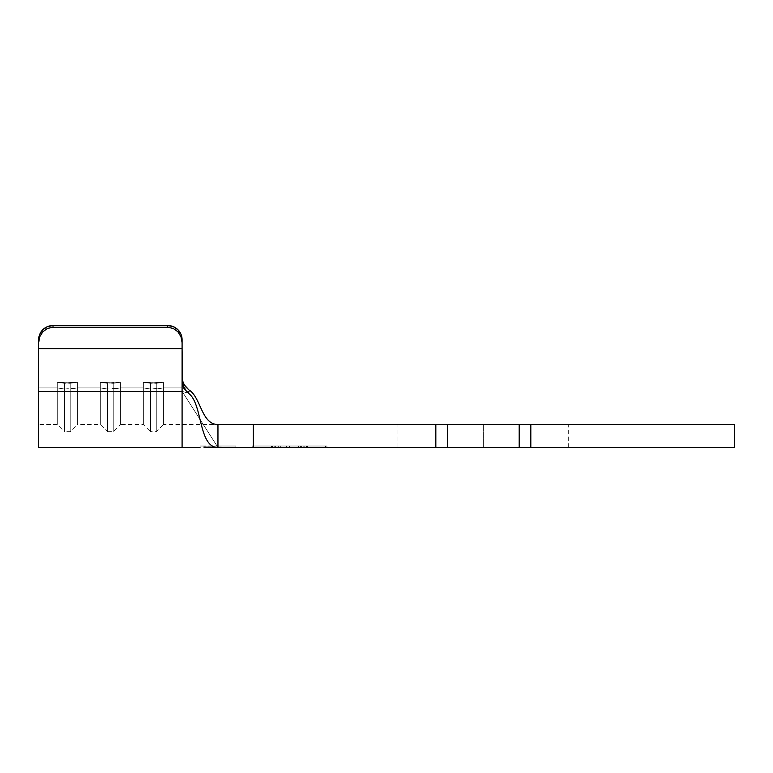 <?xml version="1.0" encoding="UTF-8"?>
<svg xmlns="http://www.w3.org/2000/svg" width="773" height="773" viewBox="0 0 773 773"><rect width="100%" height="100%" fill="white"/><g stroke="black" fill="none" stroke-linecap="round" stroke-linejoin="round"><path stroke-width="0.58" stroke-dasharray="3.87 2.9" d="M229.166 447.461L217.957 447.461L217.957 446.031L235.881 446.031L200.023 446.031L217.957 446.031L217.957 447.461L217.957 446.031L217.957 447.461L205.27 447.103L235.881 447.461L217.957 447.461L182.09 391.38L188.457 393.244L189.337 390.104L183.945 384.413L182.09 377.437L182.09 387.93L163.441 387.93L163.441 382.268L143.363 382.268L143.363 387.93L120.414 387.93L120.414 382.268L100.335 382.268L100.335 387.93L77.377 387.93L77.377 382.268L57.299 382.268L57.299 387.93L38.65 387.93L38.65 339.714L38.65 387.93L57.299 387.93L38.65 387.93L38.65 424.512L38.65 387.93L57.299 387.93L57.299 424.512L57.299 382.268L77.377 382.268L77.377 387.93L100.335 387.93L77.377 387.93L77.377 424.512L77.377 387.93L100.335 387.93L100.335 424.512L100.335 382.268L120.414 382.268L120.414 387.93L143.363 387.93L120.414 387.93L120.414 424.512L120.414 387.93L143.363 387.93L143.363 424.512L143.363 382.268L163.441 382.268L163.441 387.93L182.09 387.93L163.441 387.93L163.441 424.512L163.441 387.93L182.09 387.93L182.09 424.512L182.09 339.705M203.859 447.103L216.025 447.451M483.328 447.461L397.979 447.461L483.328 447.461L483.328 424.512L483.328 447.461L397.979 447.461L568.677 447.461L483.328 447.461L483.328 424.512L397.979 424.512L568.677 424.512L397.979 424.512L483.328 424.512L483.328 447.461L568.677 447.461L483.328 447.461M306.495 447.461L253.863 447.461L325.491 447.461L272.251 447.461L306.504 447.461L306.495 446.031L253.863 446.031L325.491 446.031L306.495 446.031L325.491 446.031L325.491 447.461L272.859 447.461L272.859 446.031L306.495 446.031L306.495 447.461L306.495 446.031L272.859 446.031L272.859 447.461L253.863 447.461L253.863 446.031L272.859 446.031L253.863 446.031L253.863 447.461L272.859 447.461L272.859 446.031L272.859 447.461L325.491 447.461L325.491 446.031L306.495 446.031L306.495 447.461L306.504 446.031L272.26 446.031L272.26 447.461L306.533 447.461L272.26 447.461L272.26 446.031L272.299 447.461L272.299 446.031L275.671 446.031L275.671 447.461L275.642 446.031L275.642 447.461L275.642 446.031L286.348 446.031L286.348 447.461L286.348 446.031L286.377 447.461L286.377 446.031L289.73 446.031L289.73 447.461L289.701 446.031L289.701 447.461L289.701 446.031L303.132 446.031L303.132 447.461L303.132 446.031L303.161 447.461L303.161 446.031L306.533 446.031L306.533 447.461L306.533 446.031L306.504 447.461L272.251 447.461L275.594 447.461L275.594 446.031L275.584 447.461L275.584 446.031L272.251 446.031L306.533 446.031L272.26 446.031L272.251 447.461L272.251 446.031L272.289 447.461L272.289 446.031L275.623 446.031L275.623 447.461L275.603 446.031L275.603 447.461L275.603 446.031L306.514 446.031L306.514 447.461L306.514 446.031L306.504 447.461L306.504 446.031L275.594 446.031L275.594 447.461L306.504 447.461M271.429 447.461L300.079 447.461L271.429 447.461L271.429 446.031L278.676 446.031L278.676 447.461L307.393 447.461L274.801 447.461L280.734 447.461L278.676 447.461L278.676 446.031L280.734 446.031L280.734 447.461L280.734 446.031L274.801 446.031L274.801 447.461L274.801 446.031L289.498 446.031L289.498 447.461L289.498 446.031L304.156 446.031L304.156 447.461L304.156 446.031L298.542 446.031L298.542 447.461L298.542 446.031L300.6 446.031L300.6 447.461L300.6 446.031L307.393 446.031L307.393 447.461L307.393 446.031L301.383 446.031L301.383 447.461L301.383 446.031L289.179 446.031L289.179 447.461L289.179 446.031L271.429 446.031L271.429 447.461L307.316 447.461L271.497 447.461L289.537 447.461L289.537 446.031L271.429 446.031L307.393 446.031L271.429 446.031L271.429 447.461L271.429 446.031L289.431 446.031L289.431 447.461L271.429 447.461M440.436 447.461L253.341 447.461L253.341 424.512L435.837 424.512L435.837 447.461L247.273 447.461M519.185 447.461L734.35 447.461L530.819 447.461L530.819 424.512L519.185 424.512L519.185 447.461L519.185 424.512L520.026 424.512L447.461 424.512L447.461 447.461L447.461 424.512L447.461 447.461L519.185 447.461L519.185 424.512L519.185 447.461L519.185 424.512L519.185 447.461L447.461 447.461L447.461 424.512L447.461 447.461L446.62 447.461L447.461 447.461L447.461 424.512L217.957 424.512L217.957 447.461L216.198 447.451M526.21 447.461L530.819 447.461L530.819 424.512L734.35 424.512L526.21 424.512M229.166 424.512L247.273 424.512M440.436 424.512L447.461 424.512L435.837 424.512L435.837 447.461L447.461 447.461M520.026 424.512L522.471 424.512L520.026 424.512M519.185 424.512L447.461 424.512M444.175 447.461L446.62 447.461L444.175 447.461M271.748 447.461L326.969 447.461L271.748 447.461L271.748 446.031L307.606 446.031L307.606 447.461L326.969 447.461L326.969 446.031L307.606 446.031L326.969 446.031L326.969 447.461L307.606 447.461L307.606 446.031L307.606 447.461L252.385 447.461L252.385 446.031L271.748 446.031L271.748 447.461L271.748 446.031L252.385 446.031L252.385 447.461L307.606 447.461L307.606 446.031L271.748 446.031L271.748 447.461M253.341 447.461L253.341 424.512M483.328 424.512L568.677 424.512L483.328 424.512M38.65 424.512L38.65 387.93L38.65 424.512L57.299 424.512L64.468 431.682L64.468 389.012L57.299 387.93L57.299 424.512L57.299 387.93L64.468 389.012L64.468 431.682L70.208 431.682L77.377 424.512L77.377 387.93L70.208 389.012L70.208 431.682L70.208 389.012L70.208 431.682L70.208 389.012L64.468 389.012L64.468 431.682L64.468 389.012L57.299 387.93L57.299 382.268L64.468 383.34L64.468 389.012L77.377 387.93L70.208 389.012L70.208 383.34L70.208 389.012L64.468 389.012L64.468 383.34L77.377 382.268L77.377 424.512L100.335 424.512L107.505 431.682L107.505 389.012L100.335 387.93L100.335 424.512L100.335 387.93L107.505 389.012L107.505 431.682L113.245 431.682L120.414 424.512L120.414 387.93L113.245 389.012L113.245 431.682L113.245 389.012L113.245 431.682L113.245 389.012L107.505 389.012L107.505 431.682L107.505 389.012L100.335 387.93L100.335 382.268L107.505 383.34L107.505 389.012L120.414 387.93L113.245 389.012L113.245 383.34L113.245 389.012L107.505 389.012L107.505 383.34L120.414 382.268L120.414 424.512L143.363 424.512L150.532 431.682L150.532 389.012L143.363 387.93L143.363 424.512L143.363 387.93L150.532 389.012L150.532 431.682L156.272 431.682L163.441 424.512L163.441 387.93L156.272 389.012L156.272 431.682L156.272 389.012L156.272 431.682L156.272 389.012L150.532 389.012L150.532 431.682L150.532 389.012L143.363 387.93L143.363 382.268L150.532 383.34L150.532 389.012L163.441 387.93L156.272 389.012L156.272 383.34L156.272 389.012L150.532 389.012L150.532 383.34L163.441 382.268L163.441 424.512L217.957 424.512C201.608 424.512 201.019 397.979 189.337 390.104C201.019 397.979 201.608 424.512 217.957 424.512L217.957 447.461L235.881 447.461L217.957 447.461L182.09 391.38L182.09 447.461L182.09 391.38L38.65 391.38L182.09 391.38L188.457 393.244L189.337 390.104L184.119 384.712L182.621 381.215L182.09 377.437L182.09 381.456L182.09 377.408L182.09 381.456L183.307 387.167M200.023 447.461L200.023 446.031L201.386 446.031L200.023 446.031M177.906 329.704L173.239 326.612L167.751 325.539L167.751 327.259L173.239 328.428L177.896 331.772L180.998 336.777L182.09 342.681L182.09 348.633L38.65 348.633L38.65 447.461L38.65 342.681L39.742 336.777L42.853 331.772L47.501 328.428L52.999 327.259L52.999 325.539L47.501 326.612L42.844 329.704M167.751 325.539L52.999 325.539L167.751 325.539A14.349 14.185 180 0 1 182.09 339.714L182.09 342.681L180.998 336.777L177.896 331.772L173.239 328.428L167.751 327.259L52.999 327.259L167.751 327.259L167.751 325.539M38.65 339.705L38.65 339.714A14.349 14.185 180 0 1 52.999 325.539L52.999 327.259L47.501 328.428L42.853 331.772L39.742 336.777L38.65 342.681L38.65 339.714L38.65 348.633L182.09 348.633L182.099 381.678M183.394 387.36L188.457 393.244L182.37 384.22M107.505 383.34L107.505 389.012L100.335 387.93L100.335 382.268L113.245 383.34L113.245 389.012L107.505 389.012L107.505 383.34L100.335 382.268L120.414 382.268L120.414 387.93L113.245 389.012L113.245 383.34L120.414 382.268L113.245 383.34L100.335 382.268L120.414 382.268L107.505 383.34M64.468 383.34L64.468 389.012L57.299 387.93L57.299 382.268L70.208 383.34L70.208 389.012L64.468 389.012L64.468 383.34L57.299 382.268L77.377 382.268L77.377 387.93L70.208 389.012L70.208 383.34L77.377 382.268L70.208 383.34L57.299 382.268L77.377 382.268L64.468 383.34M150.532 383.34L150.532 389.012L143.363 387.93L143.363 382.268L156.272 383.34L156.272 389.012L150.532 389.012L150.532 383.34L143.363 382.268L163.441 382.268L163.441 387.93L156.272 389.012L156.272 383.34L163.441 382.268L156.272 383.34L143.363 382.268L163.441 382.268L150.532 383.34M326.969 446.031L252.385 446.031L326.969 446.031M217.957 446.031L235.881 446.031L217.957 446.031M275.584 446.031L306.514 446.031L275.584 446.031M307.393 447.461L289.431 447.461L289.431 446.031L307.393 446.031L307.393 447.461L307.393 446.031L289.537 446.031L289.537 447.461L307.393 447.461M271.429 446.031L307.393 446.031L271.429 446.031M289.421 446.031L274.773 446.031L289.421 446.031L274.773 446.031L274.773 447.461L289.421 447.461L289.421 446.031L289.421 447.461L304.06 447.461L304.06 446.031L289.421 446.031M304.06 447.461L289.546 447.461L289.546 446.031L304.06 446.031L304.06 447.461M289.546 447.461L274.773 447.461L274.773 446.031L289.546 446.031L289.546 447.461L274.773 447.461L289.546 447.461M188.593 389.582L189.337 390.104M397.979 447.461L397.979 424.512M568.677 447.461L568.677 424.512M235.881 446.031L235.881 447.461"/><path stroke-width="1.16" d="M203.859 447.103L229.166 447.461M42.853 329.694L39.742 334.294L38.65 339.714L39.742 334.294L42.853 329.694L47.501 326.612L52.999 325.539L167.751 325.539L173.239 326.612L177.896 329.694L180.998 334.294L182.09 339.714L182.09 447.461L182.09 391.38L38.65 391.38L38.65 447.461L200.023 447.461M247.273 424.512L253.341 424.512L253.341 447.461L435.837 447.461L435.837 424.512L253.341 424.512L440.436 424.512M247.273 447.461L435.837 447.461L435.837 424.512L447.461 424.512L447.461 447.461L447.461 424.512L519.185 424.512L519.185 447.461L447.461 447.461L519.185 447.461L519.185 424.512L530.819 424.512L530.819 447.461L734.35 447.461L734.35 424.512L530.819 424.512L734.35 424.512M253.341 424.512L217.957 424.512L253.341 424.512L253.341 447.461L217.957 447.461L217.957 424.512L229.166 424.512M447.461 424.512L519.185 424.512M526.21 424.512L530.819 424.512L530.819 447.461L734.35 447.461M447.461 447.461L440.436 447.461M526.21 447.461L519.185 447.461M217.957 424.512L217.957 447.461C198.197 447.461 202.787 403.158 188.448 393.302L189.337 390.104C201.019 397.979 201.608 424.512 217.957 424.512C201.608 424.512 201.019 397.979 189.337 390.104L188.448 393.302C202.787 403.158 198.197 447.461 217.957 447.461L253.341 447.461M188.593 389.582L184.119 384.703L182.612 381.195L182.09 377.408L182.911 382.133L185.23 386.336L188.554 389.553M188.448 393.302L183.79 388.152L182.525 384.906L182.09 348.633L38.65 348.633L38.65 391.38L182.09 391.38L182.09 381.456L183.79 388.152L188.448 393.302M182.09 348.633L182.09 342.681L180.998 336.777L177.896 331.772L173.239 328.428L167.751 327.259L52.999 327.259L47.501 328.428L42.853 331.772L39.742 336.777L38.65 342.681L38.65 348.633L182.09 348.633M38.65 339.714L38.65 342.681L39.742 336.777L42.853 331.772L47.501 328.428L52.999 327.259L167.751 327.259L167.751 325.539L52.999 325.539L52.999 327.259L52.999 325.539A14.349 14.185 180 0 0 38.65 339.714L38.65 447.461M182.09 339.714A14.349 14.185 180 0 0 167.751 325.539L167.751 327.259L173.239 328.428L177.896 331.772L180.998 336.777L182.09 342.681L180.998 334.294L177.896 329.694M182.099 381.678L182.37 384.22"/></g></svg>
